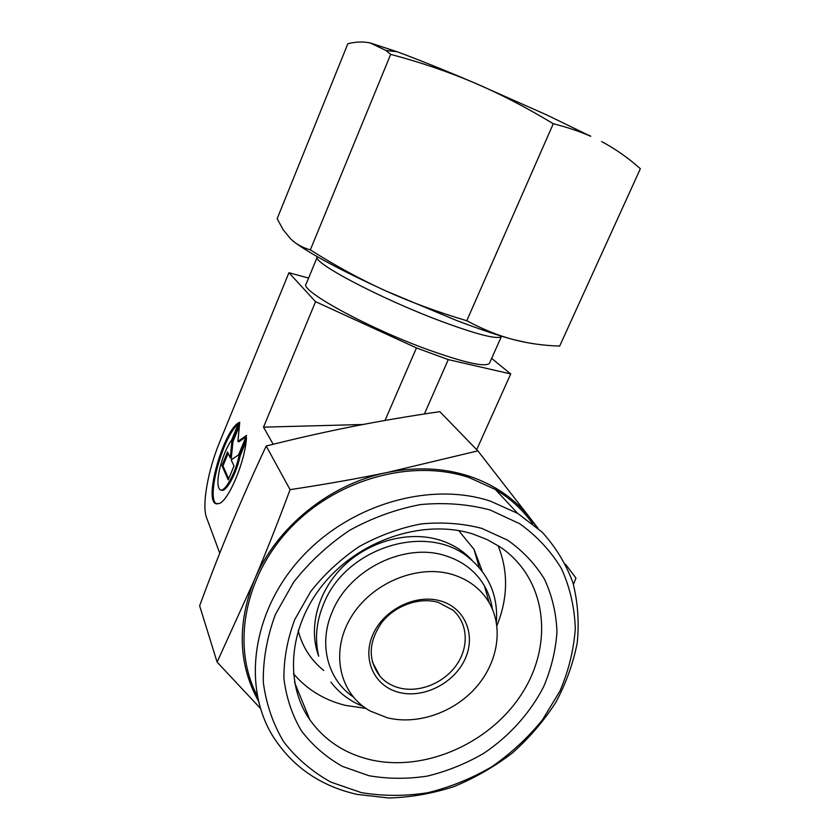<?xml version="1.0" encoding="UTF-8"?>
<svg xmlns="http://www.w3.org/2000/svg" width="840" height="840" viewBox="0 0 840 840"><rect width="100%" height="100%" fill="white"/><g stroke="black" fill="none" stroke-linecap="round" stroke-linejoin="round"><path stroke-width="1.26" d="M492.408 609.115C491.19 600.81 488.534 593.082 484.449 585.932C475.87 571.337 462.913 561.278 445.578 555.755C405.163 542.262 349.944 568.837 332.577 611.037C318.066 643.314 327.338 679.35 353.168 696.875M481.698 528.339L507.665 540.194C522.9 550.935 535.216 564.008 544.603 579.4C552.101 595.77 556.227 613.179 556.962 631.617C555.755 650.265 551.324 668.609 543.679 686.658C530.135 713.066 509.334 736.155 483.63 753.407C465.759 763.76 446.964 771.33 427.245 776.107C407.358 779.131 387.933 779.005 368.949 775.708L342.457 766.395C326.288 757.302 312.637 745.5 301.497 730.989C292.142 715.166 286.282 697.704 283.931 678.625C283.752 659.001 287.364 639.324 294.745 619.595L310.653 591.591C324.377 574.172 340.61 559.135 359.342 546.494C379.071 535.605 399.609 528.087 420.945 523.95C442.197 521.903 462.452 523.362 481.698 528.339M473.088 534.072L487.137 539.574L499.937 546.84C546.021 577.7 554.295 642.117 522.784 692.212C491.631 742.508 425.649 772.496 370.44 759.749C344.694 753.617 324.492 740.282 309.824 719.733C283.3 681.744 289.275 622.913 326.393 580.534C363.353 538.051 425.765 518.973 473.088 534.072M498.068 545.622C508.431 571.357 508.043 598.07 496.892 625.748M365.999 708.435L345.24 705.337C324.209 700.056 306.936 689.493 293.423 673.659M323.768 670.488C310.884 660.135 302.358 646.8 298.169 630.494M318.654 656.04C307.955 627.459 317.951 590.583 343.959 565.656C369.957 540.719 409.048 530.544 439.73 540.057C452.634 544.121 463.376 550.83 471.933 560.175M387.461 717.822L370.219 711.039C339.57 694.113 329.994 652.344 350.69 617.788C371.038 583.097 417.438 563.755 452.582 574.56C468.941 579.674 481.163 589.092 489.248 602.795C503.727 627.974 497.805 662.897 475.713 687.74C453.642 712.603 417.48 725.162 387.461 717.822M440.58 600.957C465.276 607.94 476.259 635.376 464.94 659.305C453.989 683.34 423.518 698.775 399.021 692.401C374.367 686.385 361.715 659.264 372.992 634.347C383.901 609.336 416.062 593.607 440.58 600.957M438.26 602.375L452.812 610.092C467.849 622.839 469.298 646.601 456.656 664.766C444.14 683.004 419.412 693.105 399.399 687.928C391.566 685.881 385.098 682.006 379.995 676.305C367.752 660.03 368.361 642.096 381.801 622.514C395.168 605.399 419.381 596.873 438.26 602.375M469.749 476.343C495.191 485.048 515.539 499.244 530.796 518.92L477.866 450.87L387.45 472.427C416.64 466.62 444.077 467.933 469.749 476.343M490.077 509.964L519.697 523.73C537.023 536.141 550.977 551.166 561.561 568.827C569.982 587.559 574.56 607.446 575.295 628.467C573.815 649.688 568.701 670.551 559.954 691.047L542.409 719.933C527.867 737.835 510.951 753.459 491.683 766.825C471.408 778.606 450.062 787.248 427.655 792.75C405.048 796.278 382.914 796.226 361.253 792.593L330.96 782.145C312.406 771.887 296.699 758.51 283.826 742.004C272.979 723.975 266.144 704.025 263.298 682.175C262.983 659.673 267.015 637.087 275.425 614.397L293.632 582.162C309.404 562.118 328.062 544.824 349.629 530.313C372.33 517.818 395.945 509.25 420.462 504.588C444.864 502.331 468.069 504.126 490.077 509.964M490.529 501.186L517.692 513.398L542.083 532.077C555.692 547.061 565.971 563.924 572.922 582.687C577.857 602.154 579.296 622.209 577.227 642.852C573.206 663.453 566.013 683.382 555.65 702.65C543.638 721.214 529.179 738.014 512.274 753.071C494.225 766.857 474.726 778.05 453.789 786.65C432.358 793.569 410.707 797.349 388.846 798L357.053 794.377C320.324 786.062 292.246 766.637 272.79 736.092C241.868 685.839 252.42 610.596 301.602 557.308C350.616 503.895 430.626 481.268 490.529 501.186M257.303 696.003C231.2 646.349 244.052 575.904 291.207 527.173C338.247 478.349 412.786 458.588 469.193 477.582L495.39 489.489C510.489 498.55 522.91 509.964 532.665 523.719M489.762 362.628L501.344 336.63C497.049 339.654 476.731 334.435 440.381 320.975C379.522 298.221 310.601 261.628 317.363 256.757M489.416 363.416C484.911 367.29 464.405 362.702 427.906 349.65C366.597 327.453 298.179 289.653 306.243 283.773L317.247 257.082M246.477 437.608C245.396 460.604 228.931 500.241 219.251 503.559L215.355 503.507C204.215 497.7 223.986 430.154 238.791 422.709L231.683 440.013C226.464 447.479 222.401 457.38 219.482 469.728C217.245 480.501 217.413 487.106 219.954 489.573C224.217 493.531 235.389 473.844 239.127 455.427L246.477 437.608M233.982 465.948L228.218 479.913L221.928 465.591L227.525 451.983L230.255 457.884L231.924 441.263L239.757 422.205L237.888 441.42L246.593 435.382L238.518 454.944L231.158 459.858L233.982 465.948M245.973 436.884L238.938 441.756L237.888 441.42M239.4 425.933L232.964 441.588L231.294 458.209L230.255 457.884M231.924 441.263L232.964 441.588M228.134 453.317L222.957 465.917L228.659 478.832M221.928 465.591L222.957 465.917M246.131 441.368L240.188 455.763C236.492 474.012 225.446 493.594 221.109 489.951M239.127 455.427L240.188 455.763M238.151 424.274C223.178 435.666 205.832 498.341 216.405 503.822L216.804 504.053M491.642 358.407L510.731 373.947L448.266 359.604L416.451 347.918L315.567 301.686L288.939 272.717L219.691 442.008C208.047 470.032 201.684 505.25 206.535 517.545L219.755 553.172M288.939 272.717L308.595 278.072M315.567 301.686L263.508 427.151L362.911 424.505M385.014 420.462L416.451 347.918M424.399 413.973L448.266 359.604M476.69 449.663L510.731 373.947M263.508 427.151L273.157 444.276M258.384 700.907C238.319 664.429 236.964 624.151 254.331 580.094C276.15 527.268 330.046 483.798 387.45 472.427C357.389 478.653 324.933 484.386 290.073 489.657C277.935 522.333 266.017 552.478 254.331 580.094L217.098 662.109L260.411 708.361M537.936 528.182L530.796 518.92L536.413 526.848M217.098 662.109L199.637 605.776C210.336 576.775 220.941 549.644 231.462 524.36C241.962 499.128 253.544 473.015 266.196 446.009C296.51 438.396 325.374 431.886 352.779 426.468C380.247 421.06 409.259 416.115 439.814 411.653L477.866 450.87M573.457 584.441L575.946 578.046L565.509 564.27M266.196 446.009L290.073 489.657M458.661 530.576L474.054 549.36L482.244 571.148M553.287 123.722C567.378 127.292 579.852 131.492 590.73 136.322L546.798 114.954L473.844 82.624C499.737 93.671 526.218 107.373 553.287 123.722L466.778 320.733C437.388 311.997 410.267 302.001 385.423 290.745C360.581 279.447 335.548 265.829 310.328 249.9C302.358 247.579 295.785 243.905 290.608 238.844L283.132 229.666L277.158 218.726L347.865 43.701C355.992 41.716 363.489 41.475 370.367 42.998L385.949 50.484L390.684 54.359C420.179 62.202 447.899 71.62 473.844 82.624C442.911 69.489 417.322 59.188 397.068 51.734L370.367 42.998M601.619 141.572C615.395 148.901 628.309 157.952 640.364 168.735L559.661 346.091C543.396 345.576 527.856 343.381 513.051 339.497C498.582 335.632 479.829 329.322 456.813 320.586L385.423 290.745C341.366 270.532 311.367 254.562 295.407 242.855M526.617 342.562L513.051 339.497C498.341 335.612 482.916 329.354 466.778 320.733M390.684 54.359L310.328 249.9M330.918 682.133C339.308 693.158 350.102 701.284 363.29 706.503M323.978 603.12C346.101 547.837 426.132 522.48 468.258 557.246C488.849 574.025 498.225 595.78 496.398 622.514M495.39 489.489L517.692 513.398M216.405 503.822L215.355 503.507M372.267 661.742L379.995 676.305M489.248 602.795L484.449 585.932M479.168 567.336L474.054 549.36M294.588 682.405L309.824 719.733M318.696 656.219C314.591 638.82 316.312 621.212 323.862 603.393M589.88 135.566L590.73 136.322M397.068 51.734L385.949 50.484"/></g></svg>

